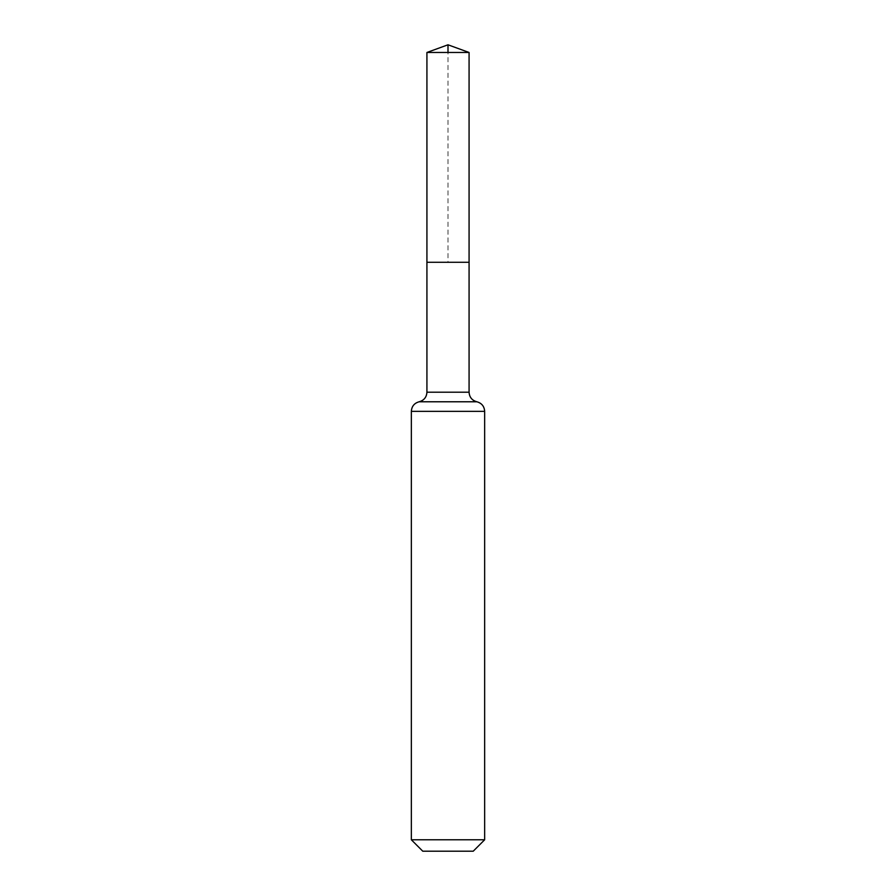 <?xml version="1.0" encoding="UTF-8"?>
<svg xmlns="http://www.w3.org/2000/svg" width="896" height="896" viewBox="0 0 896 896"><rect width="100%" height="100%" fill="white"/><g stroke="black" fill="none" stroke-linecap="round" stroke-linejoin="round"><path stroke-width="0.67" stroke-dasharray="4.48 3.36" d="M426.922 262.282L469.078 262.282L426.922 262.282L448 262.282L448 52.472M473.234 851.2L422.766 851.2M484.658 839.776L411.342 839.776M426.922 52.472L469.078 52.472M469.078 392.202L426.922 392.202M484.658 411.342L411.342 411.342M476.862 401.778L419.138 401.778"/><path stroke-width="1.34" d="M426.922 392.202L426.922 262.282L469.078 262.282L426.922 262.282L426.922 52.472L469.078 52.472L469.078 392.202L426.922 392.202C426.586 397.23 423.987 400.422 419.138 401.778L476.862 401.778C472.013 400.422 469.414 397.23 469.078 392.202M411.342 839.776L484.658 839.776L473.234 851.2L422.766 851.2L411.342 839.776L411.342 411.342C411.69 406.325 414.288 403.133 419.138 401.778M426.922 52.472L448 44.8L469.078 52.472M448 52.472L448 44.8L426.922 52.472L426.922 262.282M411.342 411.342L484.658 411.342C484.31 406.325 481.712 403.133 476.862 401.778M484.658 839.776L484.658 411.342"/></g></svg>
